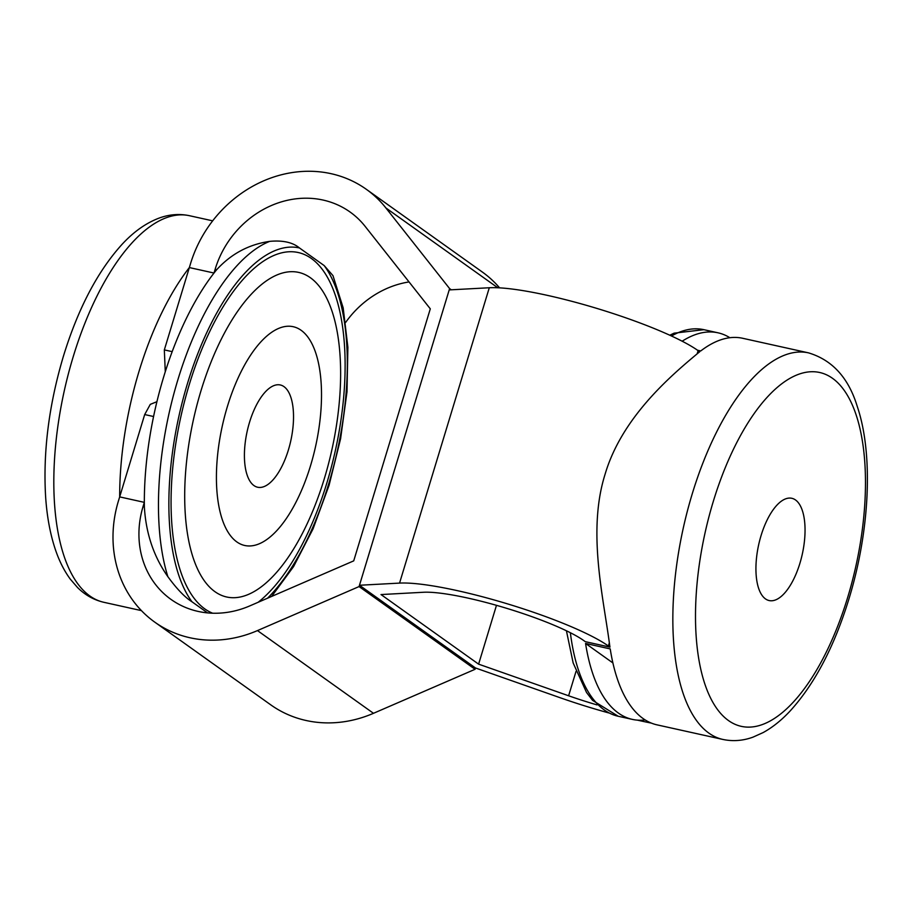 <?xml version="1.0" encoding="UTF-8"?>
<svg xmlns="http://www.w3.org/2000/svg" width="913" height="913" viewBox="0 0 913 913"><rect width="100%" height="100%" fill="white"/><g stroke="black" fill="none" stroke-linecap="round" stroke-linejoin="round"><path stroke-width="1.37" d="M165.276 371.751L164.329 349.907L189.345 267.566A197.973 84.361 102.5 0 0 139.073 371.226A197.973 84.361 102.5 0 0 119.671 496.889L118.45 500.895A120.071 106.889 -54.5 0 0 154.788 622.152A120.071 106.889 -54.5 0 0 257.477 630.586L359.071 586.568L449.607 288.599L385.891 207.947A120.071 106.889 -54.5 0 0 366.318 189.299A120.071 106.889 -54.5 0 0 331.054 173.675A120.071 106.889 -54.5 0 0 190.555 263.572L189.345 267.566L214.007 273.033A197.973 84.361 102.5 0 0 144.334 502.355A197.973 84.361 102.5 0 0 144.38 507.251C146 533.637 153.829 556.77 167.866 576.662A197.973 84.361 -77.5 0 1 177.864 379.819A197.973 84.361 -77.5 0 1 269.734 241.363C282.836 240.153 292.742 242.356 299.475 247.959L324.206 265.603L332.96 275.612L343.162 307.818L347.887 347.26L347.008 391.757L340.595 438.719L329.057 485.339L313.079 528.821L293.575 566.585L271.629 596.44M799.914 563.275A52.372 22.323 102.5 0 0 791.811 498.293A52.372 22.323 102.5 0 0 761.065 535.577A52.372 22.323 102.5 0 0 769.157 600.56A52.372 22.323 102.5 0 0 799.914 563.275M288.394 449.949A52.372 22.323 102.5 0 0 280.291 384.966A52.372 22.323 102.5 0 0 249.546 422.251A52.372 22.323 102.5 0 0 257.637 487.234A52.372 22.323 102.5 0 0 288.394 449.949M258.151 602.272A185.556 79.077 102.5 0 0 326.922 482.772A185.556 79.077 102.5 0 0 311.333 258.459A185.556 79.077 102.5 0 0 189.265 384.613A185.556 79.077 102.5 0 0 212.649 613.216M156.91 401.709L150.291 404.356L144.688 414.559L119.671 496.889L144.334 502.355L143.113 506.35A92.145 82.033 -54.5 0 0 171.005 599.407A92.145 82.033 -54.5 0 0 249.808 605.89L353.719 560.867L430.297 308.834L365.12 226.356A92.145 82.033 -54.5 0 0 350.113 212.044A92.145 82.033 -54.5 0 0 323.042 200.05A92.145 82.033 -54.5 0 0 215.217 269.038L216.484 269.928C231.057 253.905 248.815 244.387 269.734 241.363M651.38 723.107A120.071 19.333 16.9 0 1 640.07 720.734A120.071 19.333 16.9 0 1 637.411 720.14M608.663 712.905A120.071 19.333 16.9 0 1 560.456 697.84L475.479 667.974L359.482 585.256L399.552 583.099A120.071 19.333 16.9 0 1 506.247 603.493A120.071 19.333 16.9 0 1 608.378 646.005L609.952 647.123L585.29 641.668L583.715 640.538A92.145 14.836 16.9 0 0 505.334 607.921A92.145 14.836 16.9 0 0 423.449 592.263L381.006 594.557L478.606 664.15L568.616 695.774A92.145 14.836 16.9 0 0 597.045 704.904M697.509 350.227L700.75 350.946A197.973 84.361 -77.5 0 1 742.668 338.278L808.507 352.863A197.973 84.361 -77.5 0 0 692.259 493.785A197.973 84.361 -77.5 0 0 722.868 739.439L657.018 724.854A197.973 84.361 -77.5 0 1 610.226 648.915L585.564 643.448L612.897 662.941M645.171 719.946A197.973 84.361 -77.5 0 1 632.355 719.387A197.973 84.361 -77.5 0 1 585.564 643.448M359.482 585.256L449.207 289.912L489.288 287.755A120.071 19.333 16.9 0 1 595.972 308.138A120.071 19.333 16.9 0 1 698.114 350.649L699.689 351.779A197.973 84.361 102.5 0 0 697.133 353.856C669.183 377.172 621.513 418.257 605.022 474.463C587.447 530.373 602.945 595.276 609.348 642.798A197.973 84.361 102.5 0 0 609.952 647.123M189.345 267.566L214.007 273.033A197.973 84.361 -77.5 0 1 216.484 269.928M682.159 341.211A197.973 84.361 -77.5 0 1 718.006 332.811A197.973 84.361 -77.5 0 1 729.852 337.719M496.478 605.33L478.606 664.15M207.571 612.897L191.981 601.781C184.848 597.285 176.802 588.919 167.866 576.662M499.571 287.846A120.071 106.889 -54.5 0 0 482.326 272.028L366.318 189.299M214.007 273.033L215.217 269.038M154.788 622.152L270.796 704.87A120.071 106.889 -54.5 0 0 373.485 713.304L475.08 669.286L475.479 667.974M409.047 281.934A92.145 82.033 -54.5 0 0 345.662 322.392M449.607 288.599L451.284 289.798M359.071 586.568L475.08 669.286M299.475 247.959A190.281 81.086 102.5 0 0 187.519 383.369A190.281 81.086 102.5 0 0 191.981 601.781M324.32 478.674A166.246 70.849 -77.5 0 1 214.966 591.692A166.246 70.849 -77.5 0 1 200.997 390.73A166.246 70.849 -77.5 0 1 310.363 277.712A166.246 70.849 -77.5 0 1 324.32 478.674M227.405 406.468A112.048 47.75 102.5 0 0 236.821 541.911A112.048 47.75 102.5 0 0 310.523 465.733A112.048 47.75 102.5 0 0 301.119 330.289A112.048 47.75 102.5 0 0 227.405 406.468M73.234 356.641A197.973 84.361 102.5 0 0 103.842 602.295C93.856 599.978 85.08 595.048 77.514 587.504L70.233 579.07C63.842 570.328 58.694 559.909 54.803 547.811C49.998 532.93 46.94 516.062 45.65 497.22C42.922 452.175 48.846 405.167 63.419 356.196C78.027 308.685 97.543 271.423 121.965 244.444C133.72 231.674 146.263 222.829 159.57 217.922C169.556 214.35 179.53 213.608 189.482 215.708A197.973 84.361 102.5 0 0 73.234 356.641M713.27 501.499A181.219 77.228 102.5 0 0 728.494 720.562A181.219 77.228 102.5 0 0 847.698 597.364A181.219 77.228 102.5 0 0 832.485 378.29A181.219 77.228 102.5 0 0 713.27 501.499M570.363 632.732A197.973 84.361 102.5 0 0 618.227 716.26L632.355 719.387M669.765 335.219L674.091 333.165L703.877 329.673A197.973 84.361 102.5 0 0 671.466 336.007M698.114 350.649L697.133 353.856M489.288 287.755L399.552 583.099M609.348 642.798L608.378 646.005M576.023 671.409L568.616 695.774M267.555 598.198A190.281 81.086 102.5 0 0 341.473 429.738A190.281 81.086 102.5 0 0 324.206 265.603M385.891 207.947L497.802 287.766M143.113 506.35L144.38 507.251M257.477 630.586L373.485 713.304M164.329 349.907L172.192 351.642M144.688 414.559L153.578 416.522M722.868 739.439C732.888 741.55 742.931 740.797 752.974 737.156L763.131 732.58C772.615 727.364 781.688 720.095 790.327 710.77C814.773 683.791 834.311 646.518 848.93 598.951C869.724 531.195 873.593 454.583 857.296 406.559C848.599 377.902 832.336 360.007 808.507 352.863M141.447 610.626L103.842 602.295M212.672 220.843L189.482 215.708M703.877 329.673L718.006 332.811M566.425 630.792L573.159 662.964L586.534 692.476L592.605 700.397L618.227 716.26"/></g></svg>

